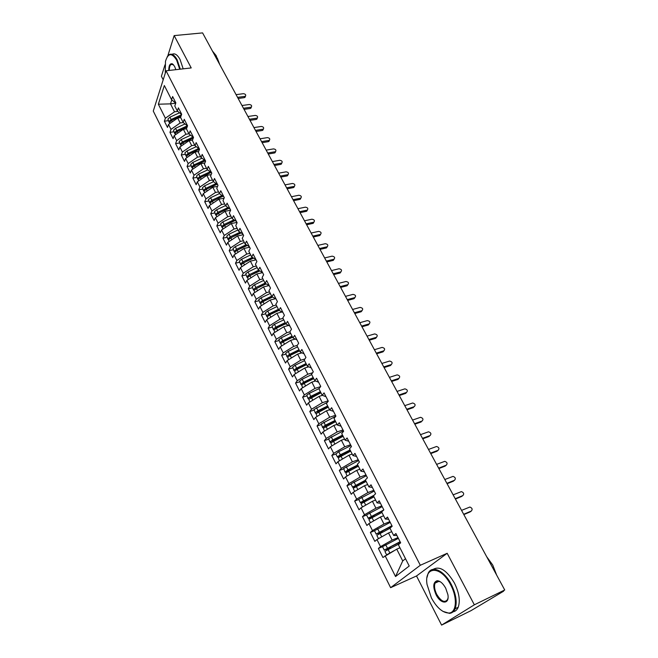 <?xml version="1.0" encoding="UTF-8"?>
<svg xmlns="http://www.w3.org/2000/svg" width="658" height="658" viewBox="0 0 658 658"><rect width="100%" height="100%" fill="white"/><g stroke="black" fill="none" stroke-linecap="round" stroke-linejoin="round"><path stroke-width="0.99" d="M441.592 625.1L474.344 604.809L447.177 553.288L416.514 575.972L441.592 625.1L470.955 610.69L503.6 591.197L500.738 592.43L504.727 589.979L202.59 32.9L174.164 35.598L167.782 55.93M416.514 575.972L390.622 587.676L153.273 111.079L166.046 70.793L420.314 565.271L390.622 587.676M164.985 64.854L161.399 76.27L163.192 79.791M385.078 555.706L395.54 576.54L409.227 566.012L398.378 544.717L400.664 542.825L395.91 533.523L393.649 535.439L389.964 528.201L392.193 526.252L387.504 517.073L385.3 519.047L381.656 511.908L383.836 509.901L379.205 500.837L377.05 502.868L373.456 495.819L375.586 493.755L371.022 484.806L368.916 486.904L365.363 479.945L367.452 477.823L362.936 468.998L360.88 471.144L357.376 464.268L359.416 462.097L354.958 453.378L352.951 455.583L349.488 448.797L351.479 446.576L347.087 437.965L345.121 440.218L341.708 433.523L343.649 431.245L339.306 422.749L337.389 425.052L334.017 418.439L335.917 416.119L331.632 407.721L329.757 410.074L326.426 403.543L328.284 401.174L324.049 392.892L322.214 395.285L318.933 388.837L320.742 386.419L316.564 378.235L314.771 380.678L311.53 374.303L313.298 371.844L309.17 363.767L307.418 366.251L304.21 359.959L305.945 357.459L301.866 349.472L300.155 351.997L296.988 345.787L298.683 343.246L294.652 335.358L292.983 337.924L289.857 331.788L291.51 329.197L287.53 321.408L285.893 324.024L282.808 317.954L284.421 315.33L280.489 307.631L278.893 310.28L275.842 304.292L277.421 301.627L273.531 294.027L271.976 296.709L268.957 290.787L270.496 288.089L266.663 280.579L265.141 283.294L262.155 277.446L263.661 274.707L259.869 267.288L258.388 270.043L255.444 264.261L256.908 261.489L253.157 254.153L251.71 256.949L248.798 251.233L250.237 248.428L246.528 241.173L245.113 244.003L242.234 238.352L243.633 235.515L239.973 228.351L238.591 231.213L235.745 225.628L237.119 222.749L233.5 215.676L232.151 218.563L229.338 213.044L230.67 210.141L227.092 203.141L225.776 206.061L222.996 200.608L224.304 197.671L220.767 190.754L219.476 193.707L216.729 188.311L218.004 185.35L214.508 178.507L213.25 181.485L210.535 176.155L211.777 173.161L208.323 166.4L207.097 169.41L204.408 164.138L205.617 161.111L202.203 154.424L201.011 157.468L198.354 152.253L199.53 149.202L196.158 142.589L194.99 145.657L192.358 140.499L193.518 137.423L190.178 130.884L189.035 133.977L186.436 128.878L187.563 125.777L184.256 119.312L183.146 122.421L180.58 117.379L181.682 114.253L178.408 107.863L177.331 111.005L174.789 106.012L175.859 102.862L172.626 96.537L171.565 99.703L164.344 85.532L158.356 104.211L165.388 118.21L164.385 121.22L167.502 127.438L168.522 124.444L170.99 129.371L169.961 132.348L173.112 138.641L174.156 135.671L176.657 140.648L175.596 143.608L178.779 149.958L179.856 147.014L182.381 152.047L181.295 154.984L184.511 161.407L185.614 158.488L188.163 163.571L187.061 166.482L190.31 172.98L191.437 170.077L194.02 175.225L192.884 178.104L196.166 184.676L197.318 181.805L199.933 187.004L198.765 189.858L202.096 196.495L203.273 193.658L205.913 198.913L204.72 201.743L208.084 208.454L209.293 205.641L211.958 210.955L210.741 213.76L214.138 220.545L215.38 217.765L218.078 223.136L216.827 225.908L220.266 232.776L221.532 230.02L224.263 235.457L222.98 238.196L226.459 245.138L227.758 242.415L230.514 247.91L229.206 250.624L232.726 257.64L234.051 254.95L236.847 260.51L235.498 263.192L239.06 270.29L240.417 267.633L243.246 273.259L241.873 275.899L245.467 283.088L246.857 280.456L249.719 286.148L248.313 288.763L251.948 296.026L253.371 293.435L256.266 299.193L254.827 301.767L258.512 309.12L259.968 306.562L262.887 312.386L261.415 314.927L265.141 322.362L266.638 319.837L269.591 325.735L268.086 328.235L271.853 335.761L273.383 333.277L276.376 339.24L274.83 341.708L278.647 349.316L280.209 346.873L283.236 352.91L281.657 355.336L285.523 363.035L287.118 360.633L290.186 366.736L288.566 369.13L292.473 376.919L294.11 374.558L297.21 380.735L295.557 383.079L299.513 390.975L301.191 388.648L304.325 394.907L302.639 397.21L306.636 405.196L308.347 402.91L311.53 409.243L309.795 411.505L313.85 419.59L315.601 417.353L318.817 423.76L317.049 425.973L321.145 434.157L322.938 431.969L326.195 438.458L324.386 440.63L328.531 448.912L330.374 446.766L333.672 453.329L331.813 455.459L336.016 463.841L337.891 461.743L341.231 468.397L339.339 470.47L343.591 478.958L345.508 476.918L348.896 483.646L346.955 485.678L351.257 494.273L353.223 492.274L356.652 499.093L354.662 501.067L359.021 509.777L361.036 507.828L364.507 514.737L362.476 516.662L366.893 525.479L368.949 523.587L372.461 530.578L370.38 532.445L374.854 541.378L376.96 539.544L380.521 546.634L378.391 548.443L382.923 557.482L396.741 549.167L402.721 560.937L405.517 558.732M398 537.602L392.127 540.086L388.524 532.996L391.724 531.664M380.521 546.634L392.127 540.086M376.96 539.544L388.524 532.996M389.832 521.63L383.976 524.039L380.414 517.04L383.614 515.749M372.461 530.578L383.976 524.039M368.949 523.587L380.414 517.04M393.649 535.439L396.914 535.497M381.772 505.862L375.924 508.19L372.412 501.289L375.603 500.031M364.507 514.737L375.924 508.19M361.036 507.828L372.412 501.289M385.3 519.047L388.631 519.269M373.818 490.284L367.97 492.546L364.507 485.727L367.69 484.51M356.652 499.093L367.97 492.546M353.223 492.274L364.507 485.727M377.05 502.868L380.447 503.263M365.963 474.911L360.123 477.099L356.702 470.371L359.885 469.187M348.896 483.646L360.123 477.099M345.508 476.918L356.702 470.371M368.916 486.904L372.37 487.455M358.199 459.728L352.375 461.85L348.995 455.196L352.17 454.053M341.231 468.397L352.375 461.85M337.891 461.743L348.995 455.196M360.88 471.144L364.392 471.852M350.541 444.726L344.726 446.79L341.387 440.218L344.553 439.108M333.672 453.329L344.726 446.79M330.374 446.766L341.387 440.218M352.951 455.583L356.521 456.446M342.974 429.921L337.167 431.911L333.869 425.422L337.036 424.352M326.195 438.458L337.167 431.911M322.938 431.969L333.869 425.422M345.121 440.218L348.748 441.23M335.498 415.288L329.699 417.221L326.442 410.814L329.6 409.769M318.817 423.76L329.699 417.221M315.601 417.353L326.442 410.814M337.389 425.052L341.074 426.211M328.112 400.837L322.321 402.704L319.105 396.371L322.362 395.335M311.53 409.243L322.321 402.704M308.347 402.91L319.105 396.371M329.757 410.074L333.491 411.373M320.586 386.633L315.034 388.368L311.859 382.117L315.519 380.982M304.325 394.907L315.034 388.368M301.191 388.648L311.859 382.117M322.214 395.285L326.006 396.725M312.657 372.741L307.837 374.205L304.703 368.028L308.725 366.819M297.21 380.735L307.837 374.205M294.11 374.558L304.703 368.028M314.771 380.678L318.612 382.249M304.884 358.988L300.731 360.206L297.63 354.103L301.973 352.844M290.186 366.736L300.731 360.206M287.118 360.633L297.63 354.103M307.418 366.251L311.308 367.954M297.268 345.368L293.707 346.379L290.639 340.351L295.269 339.051M283.236 352.91L293.707 346.379M280.209 346.873L290.639 340.351M300.155 351.997L304.095 353.839M289.89 331.854L286.765 332.718L283.73 326.755L288.623 325.43M276.376 339.24L286.765 332.718M273.383 333.277L283.73 326.755M292.983 337.924L296.964 339.882M283.022 318.382L279.905 319.212L276.911 313.323L282.035 311.982M269.591 325.735L279.905 319.212M266.638 319.837L276.911 313.323M285.893 324.024L289.923 326.105M276.237 305.065L273.119 305.871L270.167 300.048L275.505 298.699M262.887 312.386L273.119 305.871M259.968 306.562L270.167 300.048M278.893 310.28L282.965 312.484M269.533 291.905L266.416 292.687L263.496 286.929L269.032 285.572M256.266 299.193L266.416 292.687M253.371 293.435L263.496 286.929M271.976 296.709L276.089 299.028M262.904 278.902L259.795 279.65L256.908 273.958L262.591 272.618M249.719 286.148L259.795 279.65M246.857 280.456L256.908 273.958M265.141 283.294L269.295 285.728M256.349 266.046L253.248 266.761L250.394 261.136L256.069 259.844M243.246 273.259L253.248 266.761M240.417 267.633L250.394 261.136M258.388 270.043L262.575 272.585M249.867 253.33L246.775 254.021L243.954 248.469L249.621 247.219M236.847 260.51L246.775 254.021M234.051 254.95L243.954 248.469M251.71 256.949L255.937 259.597M243.46 240.762L240.376 241.428L237.587 235.934L243.238 234.733M230.514 247.91L240.376 241.428M227.758 242.415L237.587 235.934M245.113 244.003L249.382 246.758M237.135 228.342L234.051 228.984L231.295 223.547L236.929 222.396M224.263 235.457L234.051 228.984M221.532 230.02L231.295 223.547M238.591 231.213L242.892 234.067M230.868 216.054L227.8 216.671L225.069 211.3L230.645 210.198M218.078 223.136L227.8 216.671M215.38 217.765L225.069 211.3M232.151 218.563L236.485 221.516M224.682 203.906L221.614 204.498L218.917 199.185L224.065 198.206M211.958 210.955L221.614 204.498M209.293 205.641L218.917 199.185M225.776 206.061L230.152 209.112M218.555 191.897L215.495 192.465L212.83 187.209L217.576 186.346M205.913 198.913L215.495 192.465M203.273 193.658L212.83 187.209M219.476 193.707L223.885 196.849M212.501 180.012L209.45 180.555L206.809 175.365L211.177 174.6M199.933 187.004L209.45 180.555M197.318 181.805L206.809 175.365M213.25 181.485L217.683 184.725M206.513 168.267L203.47 168.785L200.855 163.645L204.877 162.97M194.02 175.225L203.47 168.785M191.437 170.077L200.855 163.645M207.097 169.41L211.563 172.741M200.591 156.645L197.548 157.139L194.965 152.056L198.658 151.463M188.163 163.571L197.548 157.139M185.614 158.488L194.965 152.056M201.011 157.468L205.502 160.881M194.735 145.147L191.7 145.624L189.142 140.598L192.523 140.08M182.381 152.047L191.7 145.624M179.856 147.014L189.142 140.598M194.99 145.657L199.514 149.16M188.936 133.78L185.91 134.232L183.385 129.264L186.461 128.803M176.657 140.648L185.91 134.232M174.156 135.671L183.385 129.264M189.035 133.977L193.493 137.489M183.269 122.52L180.185 122.964L177.685 118.045L180.703 117.618M170.99 129.371L180.185 122.964M168.522 124.444L177.685 118.045M183.146 122.421L187.514 125.925M177.783 111.367L174.518 111.819L170.48 103.865L175.752 103.166L171.565 99.703M165.388 118.21L174.518 111.819M158.356 104.211L170.48 103.865L171.804 99.901M177.331 111.005L181.6 114.484M474.344 604.809L504.727 589.979M166.046 70.793L191.215 67.93L174.164 35.598M447.177 553.288L420.314 565.271M399.941 547.793L396.741 549.167M395.54 576.54L402.721 560.937M164.385 121.22L168.267 120.669M169.961 132.348L173.852 131.781M175.596 143.608L179.494 143.008M181.295 154.984L185.202 154.35M187.061 166.482L190.976 165.824M192.884 178.104L196.808 177.421M198.765 189.858L202.697 189.142M204.72 201.743L208.66 200.994M210.741 213.76L214.689 212.986M216.827 225.908L220.784 225.102M222.98 238.196L226.952 237.357M229.206 250.624L233.179 249.752M235.498 263.192L239.487 262.287M241.873 275.899L245.862 274.962M248.313 288.763L252.31 287.785M254.827 301.767L258.833 300.755M261.415 314.927L265.437 313.874M268.086 328.235L272.108 327.149M274.83 341.708L278.869 340.581M281.657 355.336L285.704 354.177M288.566 369.13L292.613 367.929M295.557 383.079L299.612 381.837M302.639 397.21L306.702 395.927M309.795 411.505L313.866 410.181M317.049 425.973L321.12 424.607M324.386 440.63L328.465 439.215M331.813 455.459L335.909 453.995L338.73 451.668L350.977 445.581M339.339 470.47L343.435 468.965M346.955 485.678L351.068 484.115M354.662 501.067L358.816 499.455M362.476 516.662L366.679 514.975M370.38 532.445L374.682 530.677M378.391 548.443L382.841 546.551M245.302 96.619L244.315 97.655L245.508 96.117C246.084 94.785 245.376 93.979 243.37 93.691L236.082 94.653M244.315 97.655L238.163 98.486M244.842 96.389L237.554 97.359M181.049 116.047L171.565 120.373L169.525 122.306L169.731 123.597M181.509 114.747L171.113 119.485L169.073 121.417L169.443 122.717M169.098 122.322L167.905 119.09L169.937 117.157L179.519 112.789M251.208 107.435L250.221 108.488L251.405 106.966C252.014 105.609 251.307 104.795 249.275 104.507L241.971 105.51M250.221 108.488L244.06 109.351M250.764 107.221L243.46 108.249M257.171 118.358L256.192 119.427L256.743 118.177L257.36 117.93C258.01 116.556 257.303 115.726 255.246 115.43L247.926 116.491M256.192 119.427L250.015 120.34M256.743 118.177L249.423 119.254M263.208 129.404L262.229 130.49L263.381 129.017C264.072 127.619 263.365 126.772 261.275 126.468L253.947 127.586M262.229 130.49L256.036 131.444M262.789 129.248L255.46 130.374M269.303 140.565L268.324 141.667L268.9 140.434L269.467 140.22C270.191 138.805 269.492 137.941 267.37 137.629L260.025 138.797M268.324 141.667L262.131 142.671M268.9 140.434L261.555 141.618M187.119 127.01L177.199 131.551L175.143 133.475L175.382 134.816M187.357 125.801L176.747 130.654L174.691 132.579L175.061 133.87M174.699 133.475L173.506 130.226L175.554 128.294L185.054 123.951M193.271 138.081L182.899 142.844L180.827 144.768L181.082 146.166M192.991 137.094L182.439 141.939L180.366 143.863L180.736 145.147M180.374 144.744L179.173 141.486L181.238 139.554L190.647 135.244M199.506 149.267L188.657 154.26L186.568 156.185L186.856 157.632M198.683 148.519L188.196 153.339L186.107 155.263L186.477 156.538M186.099 156.143L184.898 152.862L186.979 150.937L196.281 146.66M205.362 160.782L194.48 165.8L192.375 167.724L192.687 169.229M205.345 160.766L194.044 166.03M204.432 160.067L194.02 164.87L191.906 166.795L192.284 168.053M191.897 167.658L190.68 164.36L192.786 162.444L201.981 158.2M179.708 69.238L176.657 60.133C171.763 52.5 168.037 52.911 165.479 61.375L165.265 73.244M167.198 56.835L168.588 55.058C171.368 52.985 174.222 54.556 177.15 59.779L180.292 69.172M168.719 70.488C168.867 65.241 170.151 63.061 172.585 63.941L174.617 66.409L175.842 69.682M212.444 51.061L216.104 55.56L218.793 62.773M217.313 58.143L219.756 64.542M172.051 54.318C174.715 52.953 177.38 54.663 180.045 59.467L183.187 68.843M173.457 64.681L170.916 64.476C169.838 65.529 169.303 67.519 169.295 70.422M450.64 584.822C440.926 565.337 423.908 565.831 427.034 584.419L431.393 597.908C436.822 607.786 442.653 612.828 448.888 613.042C456.611 612.845 457.664 597.768 450.64 584.822M427.05 577.362L428.062 573.628C431.475 564.745 444.166 570.297 451.306 584.46C456.035 594.125 457.31 602.226 455.139 608.757C453.946 611.57 452.071 613.108 449.504 613.371L442.859 611.348M445.705 588.178L447.892 594.651C449.718 604.603 440.761 604.455 436.081 594.725C432.725 586.846 433.071 582.182 437.118 580.734C440.136 580.858 442.99 583.342 445.705 588.178M440.515 581.886L437.726 581.063L435.061 583.111C434.009 586.105 434.56 589.864 436.731 594.371C441.164 601.494 444.792 603.18 447.621 599.413L448.032 597.916M486.657 556.668L492.752 565.074L496.634 575.051M433.186 569.351C439.684 565.724 446.757 570.272 454.407 583.013C459.128 592.652 460.403 600.738 458.215 607.268C457.104 609.876 455.394 611.397 453.082 611.817M275.463 151.85L275.612 151.537C276.385 150.106 275.686 149.226 273.531 148.905L266.169 150.131M274.493 152.969L268.283 154.013M275.077 151.743L267.716 152.985M211.185 172.462L200.369 177.471L198.239 179.387L198.576 180.95M211.144 172.429L199.769 177.8M210.231 171.746L199.9 176.533L197.77 178.45L198.148 179.7M197.754 179.297L196.528 175.99L198.658 174.074L207.722 169.879M281.698 163.258L281.83 162.987C282.636 161.531 281.945 160.642 279.757 160.305L272.387 161.588M280.719 164.393L274.501 165.487M281.32 163.176L273.95 164.467M287.99 174.789L288.105 174.559C288.961 173.087 288.278 172.174 286.049 171.837L278.671 173.169M287.02 175.941L280.785 177.076M287.636 174.732L280.25 176.081M294.356 186.444L294.455 186.255C295.36 184.766 294.677 183.837 292.415 183.483L285.021 184.873M293.386 187.612L287.143 188.805M294.011 186.42L286.617 187.826M300.788 198.231L300.87 198.083C301.825 196.569 301.15 195.632 298.847 195.262L291.436 196.717M299.826 199.407L293.575 200.649M300.467 198.231L293.057 199.695M217.066 184.281L206.324 189.265L204.177 191.182L204.539 192.802M217 184.224L205.609 189.66M216.095 183.566L205.847 188.32L203.7 190.228L204.087 191.47M203.667 191.075L202.45 187.744L204.589 185.836L213.529 181.69M223.004 196.232L212.345 201.2L210.173 203.1L210.568 204.786M222.906 196.158L211.539 201.652M222.009 195.508L211.86 200.238L209.688 202.146L210.083 203.371M209.655 202.977L208.43 199.629L210.593 197.721L219.427 193.608M218.44 198.354L218.02 198.436M229.009 208.315L218.431 213.258L216.243 215.158L216.663 216.901M228.869 208.224L217.551 213.76M227.981 207.599L217.938 212.287L215.75 214.187L216.153 215.405M215.709 215.01L214.475 211.654L216.655 209.746L225.538 205.6M224.987 210.198L224.427 210.305M235.062 220.545L224.584 225.455L222.371 227.355L222.823 229.157M234.898 220.438L223.646 225.998M234.001 219.83L224.09 224.477L221.878 226.377L222.297 227.569M221.828 227.174L220.586 223.802L222.791 221.902L231.723 217.724M231.641 222.149L230.933 222.289M307.302 210.141L307.352 210.042C308.355 208.512 307.689 207.558 305.353 207.171L297.934 208.685M306.332 211.341L300.073 212.633M306.99 210.173L299.563 211.703M313.874 222.198L313.915 222.141C314.968 220.586 314.302 219.608 311.925 219.213L304.498 220.792M312.92 223.407L306.644 224.748M313.586 222.248L306.151 223.835M319.854 235.506L320.536 234.363C321.647 232.792 320.989 231.805 318.579 231.394L311.135 233.031M319.574 235.605L313.29 237.003M320.257 234.462L312.805 236.115M327.256 246.725L326.302 247.943L327.24 246.725C328.4 245.138 327.758 244.134 325.307 243.707L317.847 245.409M326.302 247.943L320.01 249.39M327.001 246.808L319.541 248.527M334.067 259.219L333.31 260.354L334.017 259.236C335.235 257.632 334.601 256.604 332.109 256.159L324.641 257.928M333.104 260.412L326.804 261.925M333.82 259.293L326.343 261.078M241.173 232.916L230.81 237.793L228.581 239.685L229.058 241.552M240.968 232.784L229.823 238.369M240.088 232.2L230.308 236.798L228.079 238.689L228.499 239.874M228.022 239.487L226.771 236.09L229 234.199L237.966 229.987M238.393 234.223L237.53 234.404M247.342 245.442L237.102 250.27L234.857 252.154L235.367 254.087M247.104 245.286L236.074 250.871M246.232 244.718L236.6 249.267L234.347 251.15L234.783 252.318M234.281 251.932L233.022 248.527L235.276 246.635L244.291 242.383M245.253 246.421L244.233 246.643M253.569 258.109L243.476 262.887L241.198 264.763L241.741 266.77M253.289 257.936L242.407 263.504M252.425 257.393L242.958 261.876L240.688 263.751L241.141 264.903M240.606 264.516L239.347 261.094L241.618 259.211L250.682 254.926M252.236 258.734L251.035 259.005M259.852 270.931L249.917 275.653L247.614 277.52L248.189 279.592M259.532 270.742L248.823 276.286M258.676 270.216L249.398 274.625L247.104 276.5L247.572 277.627M247.013 277.248L245.747 273.81L248.041 271.935L257.146 267.609M259.342 271.17L257.944 271.499M266.186 283.911L256.431 288.566L254.111 290.425L254.72 292.571M265.832 283.697L255.32 289.207M265.067 283.154L255.904 287.521L253.585 289.388L254.078 290.499M253.486 290.129L252.22 286.674L254.531 284.799L263.685 280.44M266.079 283.845L264.968 284.108M340.943 271.853L340.145 272.988L340.877 271.877C342.144 270.257 341.518 269.221 338.985 268.76L331.509 270.594M339.989 273.029L333.68 274.6M340.721 271.927L333.236 273.777M272.585 297.046L263.019 301.627L260.675 303.486L261.316 305.699M272.173 296.824L262.748 301.331L261.909 302.269M271.705 296.166L262.484 300.574L260.149 302.433L260.658 303.511M260.042 303.157L258.767 299.678L261.103 297.819L270.298 293.419M347.901 284.634L347.062 285.761L347.811 284.667C349.135 283.03 348.518 281.978 345.944 281.492L338.451 283.401M346.955 285.794L340.63 287.414M347.695 284.7L340.202 286.625M279.025 310.354L269.69 314.837L267.321 316.687L267.995 318.974M278.762 310.017L269.402 314.516L268.587 315.47M278.408 309.334L269.147 313.776L266.786 315.626L266.671 316.342L267.329 316.679M266.671 316.342L265.388 312.846L267.748 310.987L276.993 306.554M354.942 297.564L354.062 298.683L354.818 297.605C356.208 295.952 355.591 294.883 352.984 294.381L345.475 296.355M353.996 298.699L347.663 300.385M354.752 297.63L347.251 299.62M285.745 323.72L276.434 328.21L274.049 330.053L274.756 332.413M285.539 323.317L276.13 327.849L275.348 328.827M285.202 322.65L275.891 327.133L273.506 328.975L273.374 329.674L274.082 330.003M273.374 329.674L272.091 326.162L274.468 324.312L283.762 319.837M362.065 310.642L361.135 311.76L361.908 310.691C363.356 309.03 362.755 307.936 360.099 307.418L352.589 309.457M354.374 312.764L361.892 310.699L361.135 311.76L354.777 313.504M292.621 337.209L283.261 341.732L280.851 343.575L281.591 346.009M292.399 336.773L282.932 341.337L282.216 342.325M292.07 336.123L282.71 340.647L280.3 342.489L280.16 343.163L280.917 343.476M280.16 343.163L278.869 339.635L281.27 337.793L290.614 333.285M369.261 323.876L368.324 324.97L369.113 323.925C370.586 322.247 369.985 321.137 367.32 320.602L359.778 322.724M368.324 324.97L361.974 326.779M369.113 323.925L361.587 326.064M299.579 350.862L290.17 355.427L287.735 357.253L288.508 359.77M299.332 350.385L289.824 354.991L289.191 355.97M299.02 349.76L289.61 354.325L287.176 356.151L287.028 356.817L287.842 357.105M287.028 356.817L285.728 353.272L288.155 351.438L297.548 346.881M376.549 337.266L375.619 338.335L376.425 337.307C377.889 335.629 377.305 334.503 374.657 333.927L367.057 336.139M375.619 338.335L369.261 340.202M376.425 337.307L368.883 339.512M306.612 364.672L297.153 369.278L294.702 371.096L295.516 373.686M306.357 364.162L296.791 368.809L295.935 369.451L296.281 369.755M306.052 363.561L296.594 368.159L294.142 369.985L293.978 370.635L294.858 370.89M293.978 370.635L292.67 367.065L295.121 365.239L304.564 360.65M383.91 350.813L382.997 351.857L383.82 350.846C385.284 349.168 384.708 348.024 382.084 347.416L374.418 349.711M382.997 351.857L376.631 353.79M383.82 350.846L376.269 353.132M313.743 378.654L304.226 383.293L301.751 385.111L302.606 387.784M313.463 378.103L303.848 382.791L302.984 383.425L303.527 383.672L303.297 383.129M313.167 377.528L303.659 382.166L301.183 383.984L301.01 384.617L301.973 384.84M301.01 384.617L299.694 381.031L302.17 379.214L311.662 374.583M391.37 364.524L390.465 365.544L391.304 364.54C392.76 362.871 392.193 361.711 389.594 361.061L381.87 363.446M390.465 365.544L384.083 367.542M391.304 364.54L383.746 366.909M320.948 392.801L308.882 399.291L309.778 402.046M320.652 392.209L310.987 396.947L310.115 397.58L310.691 397.786L310.428 397.276M320.372 391.658L310.815 396.346L308.306 398.148L308.125 398.764L309.194 398.945M308.125 398.764L306.809 395.162L309.301 393.352L319.163 388.524M398.913 378.391L398.016 379.386L398.871 378.408C400.335 376.738 399.776 375.562 397.193 374.871L389.404 377.347M398.016 379.386L391.633 381.451M398.871 378.408L391.304 380.85M328.252 407.121L316.103 413.643L317.041 416.481M327.931 406.488L318.217 411.266L317.329 411.9L317.896 412.089L317.658 411.604M327.659 405.97L318.053 410.691L315.527 412.492L315.33 413.084L316.523 413.208M315.33 413.084L314.006 409.465L327.371 402.334M320.059 414.663L318.637 411.85L317.896 412.089M406.545 392.431L405.657 393.402L406.537 392.431C407.993 390.77 407.442 389.577 404.884 388.845L397.037 391.42M405.657 393.402L399.266 395.532M406.537 392.431L398.962 394.964M335.638 421.614L323.415 428.177L324.386 431.097M335.3 420.947L325.529 425.767L324.641 426.392L325.2 426.565L324.97 426.104M335.045 420.446L325.381 425.216L322.831 427.001L322.617 427.585L323.983 427.634M322.617 427.585L321.285 423.941L335.81 416.243M326.491 426.129L325.2 426.565M414.26 406.669L414.285 406.636C415.741 404.974 415.198 403.757 412.673 402.992L404.76 405.657M413.397 407.582L406.998 409.786M414.285 406.636L406.702 409.243M343.114 436.287L330.818 442.883L331.829 445.894M342.752 435.58L332.94 440.449L332.035 441.066L332.586 441.222L332.364 440.778M342.514 435.111L332.8 439.922L330.217 441.699L330.003 442.258L331.574 442.201M330.003 442.258L328.663 438.598L343.418 430.793M334.527 440.547L332.586 441.222M422.058 421.087L422.14 421.005C423.587 419.343 423.053 418.118 420.544 417.312L412.574 420.067M421.227 421.934L414.82 424.204M422.14 421.005L414.548 423.703M350.689 451.149L338.311 457.771L339.364 460.88M350.303 450.393L340.433 455.303L339.52 455.92L340.071 456.052L339.857 455.64M350.081 449.949L340.318 454.81L337.702 456.578L337.472 457.113L339.355 456.907M342.752 455.097L340.071 456.052M429.954 435.678L430.085 435.555C431.525 433.893 431.006 432.643 428.522 431.804L420.487 434.658M429.156 436.46L422.74 438.812M430.085 435.555L422.485 438.335M358.355 466.193L345.894 472.847L346.996 476.047M357.952 465.395L348.024 470.355L347.103 470.964L347.638 471.07L347.449 470.684M357.738 464.976L347.918 469.878L345.039 472.156L347.358 471.745M345.039 472.156L343.682 468.455L358.626 460.559M351.002 469.861L347.638 471.07M437.94 450.45L438.129 450.278C439.56 448.624 439.05 447.358 436.591 446.486L428.498 449.43M437.175 451.166L430.76 453.592M438.129 450.278L430.513 453.148M366.119 481.417L353.576 488.113L353.313 488.614L354.72 491.411M365.692 480.587L355.131 485.925M365.494 480.192L352.959 486.887L352.696 487.389L355.657 486.681M352.696 487.389L351.084 484.173L351.339 483.671L366.374 475.726M358.881 485.045L355.312 486.278M356.455 490.399L357.434 489.832M446.017 465.403L446.272 465.181C447.703 463.528 447.201 462.245 444.759 461.34L436.608 464.384M445.301 466.053L438.87 468.554M446.272 465.181L438.656 468.151M373.983 496.848L361.357 503.576L361.077 504.053L362.542 506.964M373.53 495.959L362.903 501.347M374.04 495.252L360.732 502.334L360.452 502.811L362.221 502.506L364.516 501.61M360.452 502.811L358.816 499.554L359.087 499.068L374.221 491.082M366.794 500.458L363.076 501.676M363.635 506.339L366.111 504.908M454.201 480.546L454.514 480.282C455.936 478.621 455.443 477.321 453.033 476.384L444.816 479.517M453.518 481.13L447.095 483.712M454.514 480.282L446.889 483.334M381.944 512.467L369.228 519.228L368.941 519.688L370.47 522.715M382.775 510.879L370.783 516.966M383.77 509.958L368.595 517.969L368.307 518.43L370.067 518.076L373.473 516.744M368.307 518.43L366.654 515.132L366.934 514.671L382.166 506.627M374.78 516.086L370.939 517.27M371.17 522.32L374.978 520.141M462.475 495.877L462.862 495.564C464.277 493.903 463.8 492.587 461.406 491.608L453.132 494.849M461.85 496.387L455.41 499.052M462.862 495.564L455.229 498.715M378.885 538.45L384.19 535.456M390.005 528.284L377.207 535.086L376.911 535.522L378.49 538.68M392.069 526.013L378.761 532.791M391.921 525.717L376.565 533.811L381.673 532.511M376.269 534.247L374.591 530.907L374.887 530.471L390.219 522.378M382.849 531.919L378.901 533.07M470.848 511.406L471.309 511.036C472.724 509.382 472.247 508.05 469.886 507.038L461.554 510.378M470.281 511.842L463.841 514.589M471.309 511.036L463.676 514.285M386.781 554.752L393.846 550.787M399.99 543.385L385.292 551.149L384.971 551.56L386.624 554.842M400.228 541.97L386.838 548.821M400.089 541.707L384.642 549.858L389.89 548.533M384.321 550.269L382.627 546.888L382.94 546.469L398.37 538.334M391 547.966L390.202 547.686L386.962 549.06M398.592 548.369L399.899 547.703M171.113 119.485L169.937 117.157M172.289 121.812L171.565 120.373M176.747 130.654L175.554 128.294M177.948 133.031L177.199 131.551M182.439 141.939L181.238 139.554M183.672 144.373L182.899 142.844M188.196 153.339L186.979 150.937M189.455 155.839L188.657 154.26M194.02 164.87L192.786 162.444M195.311 167.436L194.48 165.8M199.9 176.533L198.658 174.074M201.225 179.157L200.369 177.471M205.847 188.32L204.589 185.836M207.204 191.009L206.324 189.265M211.86 200.238L210.593 197.721M213.25 202.985L212.345 201.2M217.938 212.287L216.655 209.746M219.361 215.108L218.431 213.258M224.09 224.477L222.791 221.902M225.546 227.355L224.584 225.455M230.308 236.798L229 234.199M231.797 239.751L230.81 237.793M236.6 249.267L235.276 246.635M238.122 252.285L237.102 250.27M242.958 261.876L241.618 259.211M244.521 264.96L243.476 262.887M249.398 274.625L248.041 271.935M250.994 277.783L249.917 275.653M255.904 287.521L254.531 284.799M257.533 290.762L256.431 288.566M262.484 300.574L261.103 297.819M264.162 303.881L263.019 301.627M269.147 313.776L267.748 310.987M270.857 317.164L269.69 314.837M275.891 327.133L274.468 324.312M277.635 330.596L276.434 328.21M282.71 340.647L281.27 337.793M282.603 342.086L282.397 341.675M284.495 344.192L283.261 341.732M289.61 354.325L288.155 351.438M289.504 355.772L289.281 355.328M291.436 357.952L290.17 355.427M296.594 368.159L295.121 365.239M296.487 369.631L296.248 369.146M298.469 371.869L297.153 369.278M303.659 382.166L302.17 379.214M305.575 385.958L304.226 383.293M310.815 396.346L309.301 393.352M312.772 400.228L311.39 397.49M318.053 410.691L316.523 407.664M325.381 425.216L323.835 422.156M327.429 429.279L325.973 426.384M332.8 439.922L331.237 436.822M334.897 444.076L333.4 441.107M340.318 454.81L338.73 451.668M342.456 459.054L340.918 456.01M347.918 469.878L346.314 466.703M350.114 474.221L348.534 471.095M355.624 485.143L353.996 481.919M357.862 489.585L356.241 486.369M365.667 501.034L366.292 500.425M363.422 500.598L361.777 497.341M365.7 505.114L364.047 501.84M373.283 516.785L374.163 515.979M371.318 516.25L369.648 512.944M373.629 520.823L371.951 517.509M381.237 532.511L382.125 531.73M379.321 532.1L377.626 528.761M390.597 527.65L390.235 526.943M381.656 536.739L379.962 533.383M389.281 548.443L390.202 547.686M387.422 548.163L385.711 544.775M398.904 543.944L398.378 542.916M389.791 552.86L388.072 549.455M400.393 543.047L399.924 542.126M245.508 96.117L244.982 97.384M251.405 106.966L250.863 108.225M257.36 117.93L256.809 119.188M263.381 129.017L262.813 130.259M269.467 140.22L268.892 141.454M170.916 64.476L172.857 64.254M458.215 607.268L455.139 608.757M435.061 583.111L439.1 581.244M437.726 581.063L437.118 580.734M448.888 613.042L449.504 613.371M275.612 151.537L275.028 152.763M281.83 162.987L281.221 164.204M288.105 174.559L287.488 175.76M294.455 186.255L293.822 187.448M300.87 198.083L300.229 199.267M307.352 210.042L306.702 211.218M313.915 222.141L313.241 223.292M327.24 246.725L326.549 247.86M334.017 259.236L333.31 260.354M340.877 271.877L340.145 272.988M347.811 284.667L347.062 285.761M354.818 297.605L354.062 298.683M337.472 457.113L335.893 453.979M366.029 500.845L366.506 500.384M373.571 516.695L374.394 515.938M381.484 532.47L382.38 531.689M389.552 548.402L390.474 547.645"/></g></svg>
